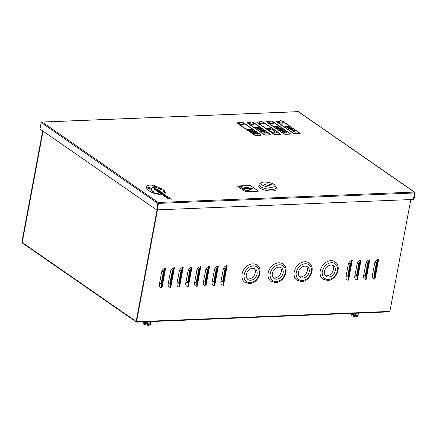 <?xml version="1.0" encoding="UTF-8"?>
<svg xmlns="http://www.w3.org/2000/svg" width="437" height="437" viewBox="0 0 437 437"><rect width="100%" height="100%" fill="white"/><g stroke="black" fill="none" stroke-linecap="round" stroke-linejoin="round"><path stroke-width="0.66" d="M253.001 188.456L247.052 191.226L246.386 191.122L239.618 186.43L246.386 191.127L247.052 191.231L253.001 188.462L239.558 186.348M240.213 123.103A2.343 0.754 10.6 0 0 239.498 123.491A2.343 0.754 10.6 0 0 240.623 124.381A2.343 0.754 10.6 0 0 243.027 124.774A2.343 0.754 10.6 0 0 244.103 124.354A2.343 0.754 10.6 0 0 243.578 123.731M239.929 123.715A2.343 0.754 10.6 0 0 239.629 123.818M249.98 122.704A2.343 0.754 10.6 0 0 249.265 123.097A2.343 0.754 10.6 0 0 250.39 123.988A2.343 0.754 10.6 0 0 252.799 124.376A2.343 0.754 10.6 0 0 253.87 123.955A2.343 0.754 10.6 0 0 253.345 123.338M249.702 123.321A2.343 0.754 10.6 0 0 249.396 123.42M259.747 122.311A2.343 0.754 10.6 0 0 259.032 122.699A2.343 0.754 10.6 0 0 260.162 123.589A2.343 0.754 10.6 0 0 262.566 123.982A2.343 0.754 10.6 0 0 263.642 123.562A2.343 0.754 10.6 0 0 263.112 122.939M259.469 122.923A2.343 0.754 10.6 0 0 259.163 123.026M269.52 121.912A2.343 0.754 10.6 0 0 268.804 122.3A2.343 0.754 10.6 0 0 269.929 123.19A2.343 0.754 10.6 0 0 272.333 123.584A2.343 0.754 10.6 0 0 273.409 123.163A2.343 0.754 10.6 0 0 272.885 122.54M269.236 122.524A2.343 0.754 10.6 0 0 268.935 122.628M279.287 121.513A2.343 0.754 10.6 0 0 278.571 121.901A2.343 0.754 10.6 0 0 279.702 122.797A2.343 0.754 10.6 0 0 282.105 123.185A2.343 0.754 10.6 0 0 283.181 122.764A2.343 0.754 10.6 0 0 282.652 122.147M279.008 122.131A2.343 0.754 10.6 0 0 278.702 122.229M247.435 129.396L247.02 129.019L247.79 129.385L250.887 129.259L253.296 130.21L252.329 130.259M253.296 130.21L252.318 130.248L256.006 132.804L256.983 132.766L257.595 133.198L256.628 133.236L258.016 134.197L256.852 133.831L253.853 133.951L246.758 129.068M237.673 123.07A1.174 0.377 -169.4 0 1 238.209 122.863L238.209 122.868A1.174 0.377 -169.4 0 0 237.668 123.076A1.174 0.377 -169.4 0 0 237.848 123.327L254.64 134.962A1.174 0.377 10.6 0 0 256.229 135.35L260.141 135.191A1.174 0.377 10.6 0 0 260.676 134.984A1.174 0.377 10.6 0 0 260.501 134.733L243.704 123.092A1.174 0.377 10.6 0 0 242.994 122.808M238.209 122.868L240.525 122.775M260.703 131.045L264.401 131.646L267.575 133.138L264.401 131.652L261.108 131.329L260.703 131.051L262.255 130.636L259.103 129.975L258.917 129.707L259.103 129.964L259.747 129.45L257.519 128.877L257.136 128.227L257.535 128.418M256.661 128.249L254.383 126.927L258.103 127.839L258.737 127.697L257.65 127.26L259.288 127.675L259.032 128.156L256.524 127.697L259.114 128.981L258.906 128.729L260.283 128.768L259.343 128.352L260.823 128.74L260.982 129.068L259.6 129.221L262.402 129.833L262.533 130.177L261.96 130.33L263.2 130.384L263.62 130.674L263.036 130.827M259.288 127.675L259.032 128.156L256.53 127.691M260.823 128.74L260.982 129.068L260.583 129.183L259.6 129.013M262.402 129.833L262.533 130.177L261.96 130.324M263.62 130.674L263.025 130.821L267.837 133.088M266.133 133.367L263.828 132.384M247.44 122.677A1.174 0.377 -169.4 0 1 247.976 122.469A1.174 0.377 -169.4 0 0 247.44 122.671A1.174 0.377 -169.4 0 0 247.615 122.928L264.407 134.569A1.174 0.377 10.6 0 0 266.002 134.951L269.908 134.793A1.174 0.377 10.6 0 0 270.443 134.585A1.174 0.377 10.6 0 0 270.268 134.334L253.476 122.699A1.174 0.377 10.6 0 0 252.761 122.409M250.303 122.371L247.976 122.464L250.297 122.376M276.976 133.006L273.398 133.148L266.843 128.615L270.427 128.462L271.24 129.03L272.218 128.991L272.835 129.423L271.869 129.461L275.545 132.012L277.134 132.395L276.168 132.444L276.976 133.006L273.393 133.159L266.843 128.609M280.215 134.192A1.174 0.377 10.6 0 0 280.041 133.94L263.243 122.3A1.174 0.377 10.6 0 0 262.533 122.01A1.174 0.377 10.6 0 1 263.243 122.294L280.041 133.94A1.174 0.377 10.6 0 1 280.215 134.186A1.174 0.377 10.6 0 1 279.675 134.399L275.769 134.558A1.174 0.377 10.6 0 1 274.179 134.17L257.382 122.529A1.174 0.377 -169.4 0 1 257.207 122.278A1.174 0.377 -169.4 0 1 257.743 122.07L260.064 121.978L257.743 122.07A1.174 0.377 -169.4 0 0 257.207 122.278M278.751 126.828L278.495 127.304L278.751 126.828L278.495 127.304L275.987 126.85L276.747 127.369L276.124 127.402L274.786 126.468L278.751 126.828L278.495 127.304L275.987 126.845M278.986 128.494L277.517 128.358L277.118 128.096L277.79 128.057L276.976 127.495L280.385 127.992L280.729 128.227L278.445 128.522L277.118 128.085M277.779 128.057L276.971 127.5M281.504 128.735L279.625 129.21L283.001 129.784L278.588 129.112L281.084 128.445L281.499 128.74L279.642 129.21M284.307 130.854L281.685 131.007L279.931 130.04L283.187 129.904L284.263 130.69L283.231 131.16L281.685 131.018L279.931 130.035M286.148 131.919L286.393 132.362L286.148 131.919L286.393 132.362L285.995 132.531L285.574 131.925L283.963 131.603L283.362 132.012L284.684 132.602L282.548 131.657L282.832 132.05C282.318 131.619 282.548 131.384 283.52 131.335L286.148 131.919L286.393 132.362L285.995 132.531L285.574 131.93L283.963 131.608L283.356 132.018M289.982 133.793A1.174 0.377 10.6 0 0 289.807 133.542L273.016 121.901A1.174 0.377 10.6 0 0 272.3 121.617M266.98 121.885A1.174 0.377 -169.4 0 1 267.515 121.677L269.831 121.584M292.927 129.483L291.047 129.958L294.423 130.532L290.01 129.86L292.511 129.194L292.927 129.483L291.064 129.958M295.445 132.176L293.14 131.193M291.708 128.642L291.84 128.986L290.725 129.177L288.409 128.773C288.087 128.412 288.415 128.232 289.392 128.243L290.911 128.331L291.84 128.986L288.409 128.778M289.441 127.73L288.649 127.162L290.288 127.877L288.518 128.112L286.825 127.686L287.131 127.183M290.13 127.549L290.288 127.877L288.524 128.107L286.825 127.686L287.131 127.178L287.601 127.451L287.377 127.67L289.441 127.719L288.649 127.162M288.169 127.839L288.212 127.538M287.322 126.861L285.836 126.506L286.596 127.025L285.967 127.058L284.629 126.129L287.863 126.686L286.956 126.075L288.6 126.484L288.338 126.965L285.836 126.501M287.863 126.692L286.956 126.069M288.595 126.49L288.338 126.965L288.595 126.49M276.747 121.481A1.174 0.377 -169.4 0 1 277.287 121.273A1.174 0.377 -169.4 0 0 276.747 121.486A1.174 0.377 -169.4 0 0 276.921 121.737L293.719 133.378A1.174 0.377 10.6 0 0 295.308 133.76L299.214 133.602A1.174 0.377 10.6 0 0 299.755 133.394A1.174 0.377 10.6 0 0 299.574 133.143L282.783 121.508A1.174 0.377 10.6 0 0 282.067 121.218A1.174 0.377 10.6 0 1 282.783 121.497L282.783 121.508M279.614 121.175L277.287 121.273L279.604 121.186M261.058 135.055L261.058 135.06A1.562 0.503 10.6 0 1 260.343 135.333L256.432 135.497A1.562 0.503 10.6 0 1 254.312 134.978L237.52 123.338L254.312 134.984A1.562 0.503 10.6 0 0 256.432 135.497L260.343 135.339A1.562 0.503 10.6 0 0 261.058 135.06A1.562 0.503 10.6 0 0 261.058 135.055A1.562 0.503 10.6 0 0 260.829 134.711L244.032 123.076A1.562 0.503 10.6 0 0 242.737 122.617M237.286 122.999A1.562 0.503 -169.4 0 0 237.52 123.338L237.52 123.349A1.562 0.503 -169.4 0 1 237.286 123.005L237.286 122.999A1.562 0.503 -169.4 0 1 238.001 122.721L240.765 122.606M264.079 134.591L247.287 122.95A1.562 0.503 -169.4 0 1 247.052 122.606A1.562 0.503 -169.4 0 1 247.058 122.606A1.562 0.503 -169.4 0 0 247.287 122.939L264.079 134.591A1.562 0.503 10.6 0 0 266.204 135.104L270.11 134.946A1.562 0.503 10.6 0 0 270.825 134.662A1.562 0.503 10.6 0 0 270.831 134.662A1.562 0.503 10.6 0 0 270.596 134.317L253.804 122.677A1.562 0.503 10.6 0 0 252.51 122.223M280.598 134.257L280.598 134.268A1.562 0.503 10.6 0 1 279.882 134.541L275.971 134.705A1.562 0.503 10.6 0 1 273.852 134.181L257.06 122.546L273.852 134.192A1.562 0.503 10.6 0 0 275.971 134.705L279.882 134.547A1.562 0.503 10.6 0 0 280.598 134.268A1.562 0.503 10.6 0 0 280.598 134.263A1.562 0.503 10.6 0 0 280.363 133.919L263.571 122.278A1.562 0.503 10.6 0 0 262.276 121.825M256.825 122.213L256.825 122.202A1.562 0.503 -169.4 0 0 257.06 122.546L257.06 122.551A1.562 0.503 -169.4 0 1 256.825 122.213A1.562 0.503 -169.4 0 1 256.825 122.207A1.562 0.503 -169.4 0 1 257.54 121.923L260.299 121.814M283.618 133.793L266.827 122.152L283.618 133.793A1.562 0.503 10.6 0 0 285.743 134.306L289.649 134.148A1.562 0.503 10.6 0 0 290.365 133.869A1.562 0.503 10.6 0 0 290.365 133.864A1.562 0.503 10.6 0 0 290.135 133.52L273.338 121.885A1.562 0.503 10.6 0 0 272.043 121.426M266.592 121.808L266.592 121.814A1.562 0.503 -169.4 0 0 266.827 122.147L266.827 122.152A1.562 0.503 -169.4 0 1 266.592 121.814A1.562 0.503 -169.4 0 1 266.592 121.808A1.562 0.503 -169.4 0 1 267.313 121.524L270.071 121.415M300.137 133.465L300.137 133.471A1.562 0.503 10.6 0 1 299.421 133.744L295.51 133.913A1.562 0.503 10.6 0 1 293.391 133.389L276.599 121.748L293.391 133.394A1.562 0.503 10.6 0 0 295.51 133.913L299.416 133.755A1.562 0.503 10.6 0 0 300.137 133.471L300.137 133.471A1.562 0.503 10.6 0 0 299.902 133.127L283.11 121.486A1.562 0.503 10.6 0 0 281.816 121.033M276.364 121.41L276.364 121.415A1.562 0.503 -169.4 0 0 276.599 121.748L276.594 121.759A1.562 0.503 -169.4 0 1 276.364 121.415L276.364 121.415A1.562 0.503 -169.4 0 1 277.08 121.131L279.838 121.016M154.518 185.616L156.943 187.763L161.51 189.685L161.958 188.953L154.518 185.616L156.943 187.773L161.51 189.691L161.958 188.953M151.508 188.527C152.043 187.675 153.272 187.331 155.201 187.484L152.759 185.25C149.214 184.714 147.1 185.206 146.428 186.73L151.508 188.522C152.043 187.67 153.278 187.32 155.201 187.478L155.201 187.484M165.88 195.874C165.153 195.831 165.175 196.049 165.945 196.535L166.442 197.065L165.978 196.912L164.869 195.907L164.607 196.426L167.005 197.448L167.557 197.311L167.01 197.442C167.786 197.464 167.742 197.213 166.868 196.694L166.475 196.24L166.89 196.377L168.087 197.349L168.234 196.841L167.48 196.322L165.355 195.995M166.475 196.24L167.999 197.355L168.234 196.841M164.678 195.913L164.607 196.426L165.262 196.874L167.005 197.448M161.996 194.618L162.859 195.213L165.47 195.667C166.197 195.634 166.278 195.443 165.705 195.099L164.847 194.492L162.236 194.033C161.504 194.077 161.428 194.268 162.001 194.612L162.859 195.208L165.47 195.678C166.202 195.629 166.278 195.437 165.71 195.093L166.076 195.503M237.275 186.015L245.468 191.69L258.496 191.166L250.303 185.479L237.275 186.015M154.616 189.046L153.971 188.5L153.906 189.008L154.556 189.461L156.856 189.893L156.304 190.024C157.085 190.046 157.036 189.8 156.167 189.276L155.769 188.822L156.189 188.953L157.293 189.937L157.528 189.423L155.179 188.451C154.452 188.413 154.474 188.631 155.239 189.117L155.736 189.647M154.649 188.571L155.179 188.451C154.452 188.402 154.474 188.626 155.244 189.106L155.741 189.642L154.616 189.035M155.769 188.828L156.757 189.565M153.971 188.5L153.906 189.008L154.561 189.456L156.304 190.029M163.006 190.543L164.449 192.761L165.568 193.11C165.541 192.094 164.793 190.98 163.323 189.767L163.006 190.543L164.454 192.755L165.568 193.11M151.737 192.351L154.234 192.247C152.584 191.319 151.639 190.357 151.393 189.358L146.417 187.588C146.958 189.27 148.733 190.854 151.737 192.351L154.234 192.247M153.218 193.023L160.428 194.809L159.232 193.968L155.719 192.963L153.218 193.023L160.434 194.798M155.796 190.297L157.741 191.646L158.412 191.619L157.003 190.636L158.751 191.526L159.33 191.499L158.025 190.592L158.473 190.581L159.849 191.537L160.494 191.51L158.582 190.177L155.796 190.286L157.741 191.646L158.412 191.614M157.014 190.641L158.751 191.526M159.554 192.346L161.215 192.007L160.69 191.635L158.473 192.149L159.09 192.58L161.329 192.788M160.947 193.312L162.537 192.925L162.04 192.57L159.538 192.34L161.215 192.007M158.473 192.143L159.09 192.58L161.335 192.783L159.909 193.143L160.526 193.575L163.88 193.859L160.936 193.312L162.537 192.914M167.3 198.272L171.594 199.201L169.217 198.382L169.769 197.928L169.119 197.48L168.272 198.223L167.3 198.272M169.223 198.387L169.764 197.934M414.598 192.149L298.597 111.757A0.705 0.541 124.7 0 0 298.318 111.681L42.236 122.087A0.705 0.541 124.7 0 0 41.526 122.764L157.528 203.161L158.047 203.139L158.232 202.478L414.32 192.072A0.705 0.541 -55.3 0 1 414.784 192.701L414.582 192.712M298.023 111.692A0.705 0.388 87.7 0 1 298.171 111.632A0.705 0.388 87.7 0 1 298.318 111.681L414.32 192.072A0.705 0.388 87.7 0 1 414.566 192.985L413.353 199.458L157.271 209.864L158.478 203.391A0.705 0.388 -92.3 0 0 158.232 202.478A0.705 0.541 -55.3 0 0 157.528 203.161L158.047 203.139M414.571 192.941L415.15 192.957L414.784 192.701M41.63 122.491L41.16 122.513L41.526 122.764M414.631 192.979L413.358 199.414M415.15 192.957L413.937 199.43L413.418 199.452M41.16 122.513L39.947 128.986L156.681 209.891L157.894 203.413M156.681 209.891L157.205 209.869L158.412 203.396M158.232 202.478L42.236 122.087A0.705 0.388 -92.3 0 0 42.083 122.038A0.705 0.388 -92.3 0 0 41.81 122.273M237.28 186.009L245.468 191.69L258.496 191.155M252.225 188.402L246.697 190.953L240.35 186.555L252.225 188.402L240.361 186.561M245.84 187.997L249.762 188.271L250.341 188.669L247.118 188.287L248.658 188.921L243.759 188.511L247.364 188.576L245.84 187.997L247.353 188.576M243.759 188.511L245.337 188.85M245.13 188.702L248.658 188.926M247.129 188.292L250.341 188.675M156.785 189.374L157.293 189.937L157.528 189.423M162.804 194.64L164.356 195.306L164.875 195.039L163.351 194.394L162.799 194.651M164.656 195.295L164.875 195.039L164.246 194.612L163.05 194.416M165.885 195.869C165.159 195.82 165.175 196.038 165.945 196.524L166.573 197.027M163.443 189.991L163.181 190.565L164.618 192.75L165.405 192.996L163.443 189.991L163.181 190.57M165.405 193.001L163.443 190.002M146.428 186.73L151.508 188.522M146.608 186.73L151.382 188.413C151.923 187.626 153.125 187.287 154.977 187.402L152.655 185.288C149.307 184.791 147.291 185.272 146.608 186.73C147.291 185.283 149.307 184.802 152.655 185.299L154.971 187.407M146.417 187.588L146.417 187.593C146.958 189.259 148.733 190.849 151.737 192.346M151.77 192.285L153.999 192.193C152.409 191.28 151.486 190.335 151.229 189.363L146.613 187.724C147.203 189.33 148.924 190.849 151.77 192.285M153.993 192.198C152.404 191.286 151.481 190.341 151.229 189.374L146.608 187.73M161.788 188.931L154.84 185.758L157.063 187.741L161.433 189.538L161.788 188.931M161.788 188.937L154.84 185.769M160.155 194.722L159.139 194.017L155.719 193.039L153.551 193.088L160.171 194.722L159.139 194.006L155.719 193.034L153.551 193.099M158.757 191.521L159.33 191.499M158.025 190.592L160.499 191.504M159.909 193.143L160.526 193.575L163.886 193.848M167.305 198.267L168.808 198.606M168.808 198.595L171.599 199.196M299.755 133.394A1.174 0.377 10.6 0 0 299.58 133.138L282.783 121.497M288.6 126.484L288.344 126.954L287.327 126.85M286.596 127.025L285.967 127.058L284.629 126.124M286.83 127.675L287.131 127.178M291.162 128.669L288.95 128.757M257.754 134.257L256.852 133.82L253.853 133.951M253.859 133.946L247.304 129.401M257.595 133.192L256.617 133.23M247.626 129.478L256.677 133.738L253.93 133.853L247.621 129.478M247.642 129.494L256.661 133.738M247.965 129.467L250.811 129.352L247.981 129.472L249.724 129.997M252.608 129.887L251.63 129.92L250.811 129.352L252.968 130.133L252.002 130.182L255.929 132.908L257.267 133.116M252.608 129.876L252.979 130.133M252.002 130.171L255.929 132.908M255.935 132.897L256.907 132.864M256.912 132.859L257.278 133.116L256.3 133.159L257.011 133.727L249.636 130.253M256.3 133.154L257.12 133.722M249.21 129.631L251.455 130.177L250.62 130.21L251.144 130.581L250.073 130.242M251.144 130.576L250.073 130.231M251.455 130.177L250.63 130.221M255.323 133.471L254.667 133.504L253.629 132.777L254.285 132.75L255.323 133.471L254.667 133.504L253.629 132.777M258.098 128.675L258.819 129.024M260.305 129.723L259.644 129.953L261.091 130.084L259.578 129.849M260.305 129.713L261.091 130.084M261.758 131.149L262.784 130.892L261.741 131.149L263.746 131.335L262.784 130.881L263.724 131.335M260.643 129.702L261.856 129.86M260.283 128.768L259.638 128.631M259.644 128.625L259.343 128.347M258.742 127.691L257.983 127.544M257.983 127.533L257.65 127.26M254.383 126.927L256.661 128.243M259.381 129.286L257.519 128.866L257.546 128.418M259.381 129.281L259.747 129.45M262.255 130.636L259.103 129.975M274.857 132.679L273.169 131.985L273.819 131.958L274.846 132.679L273.819 131.958M273.18 131.99L273.819 131.963M268.75 128.839L270.995 129.385L270.159 129.418L270.683 129.784L270.137 129.805L268.777 129.472L268.438 129.237L269.274 129.205L268.75 128.839L270.978 129.385M268.449 129.243L269.274 129.21M270.159 129.418L270.672 129.784M277.134 132.395L276.157 132.438M272.835 129.418L271.858 129.456M285.574 131.925L285.476 132.264M284.689 132.597L282.832 132.045M283.613 130.707L283.034 130.204L280.876 130.292M283.558 130.581L283.039 130.199L280.865 130.286L281.483 130.69L283.613 130.701M283.001 129.773L278.588 129.101M280.729 128.227L278.724 128.309M277.861 127.713L279.418 127.992L277.861 127.713M279.38 127.992L277.877 127.724M278.2 126.845L277.44 126.692M277.44 126.686L277.113 126.413M276.747 127.369L276.124 127.402M276.124 127.396L274.786 126.468M283.624 133.788A1.562 0.503 10.6 0 0 285.743 134.301L289.649 134.143A1.562 0.503 10.6 0 0 290.37 133.864L290.365 133.869M269.842 121.573L267.515 121.677A1.174 0.377 -169.4 0 0 266.98 121.879A1.174 0.377 -169.4 0 0 267.154 122.136L283.946 133.771A1.174 0.377 10.6 0 0 285.536 134.159L289.447 134.001A1.174 0.377 10.6 0 0 289.982 133.788A1.174 0.377 10.6 0 0 289.807 133.536L273.016 121.896A1.174 0.377 10.6 0 0 272.289 121.606M247.052 122.606L247.058 122.6A1.562 0.503 -169.4 0 1 247.774 122.322L250.532 122.207M264.085 134.58A1.562 0.503 10.6 0 0 266.204 135.093L270.11 134.935A1.562 0.503 10.6 0 0 270.831 134.656L270.825 134.662M270.443 134.585A1.174 0.377 10.6 0 0 270.268 134.328L253.476 122.688A1.174 0.377 10.6 0 0 252.75 122.398M260.676 134.984A1.174 0.377 10.6 0 0 260.501 134.727L243.709 123.087A1.174 0.377 10.6 0 0 242.983 122.797M238.209 122.863L240.536 122.764M294.423 130.521L290.01 129.855M22.227 242.448L43.017 131.111M22.178 242.453L21.85 242.224L42.689 130.881M157.096 209.875L136.207 321.485L136.535 321.708L157.473 209.858M366.135 279.456A3.906 2.152 87.7 0 1 365.911 278.686L369.38 260.135A3.906 2.152 87.7 0 1 369.811 259.818L366.135 279.456A3.906 3.01 -55.3 0 1 363.562 275.955L365.873 263.587A3.906 3.01 -55.3 0 1 365.949 263.265A3.906 3.01 -55.3 0 1 367.834 260.539A3.906 3.01 -55.3 0 1 369.811 259.818M374.93 279.101A3.906 2.152 87.7 0 1 374.7 278.325L378.174 259.78A3.906 2.152 87.7 0 1 378.606 259.458L374.93 279.101A3.906 3.01 -55.3 0 1 372.351 275.594L374.667 263.227A3.906 3.01 -55.3 0 1 374.738 262.905A3.906 3.01 -55.3 0 1 376.628 260.184A3.906 3.01 -55.3 0 1 378.606 259.458M223.504 285.257A3.906 2.152 87.7 0 1 223.28 284.482L226.748 265.931A3.906 2.152 87.7 0 1 227.18 265.614L223.504 285.257A3.906 3.01 -55.3 0 1 220.931 281.75L223.241 269.383A3.906 3.01 -55.3 0 1 223.318 269.061A3.906 3.01 -55.3 0 1 225.202 266.335A3.906 3.01 -55.3 0 1 227.18 265.614M357.34 279.817A3.906 2.152 87.7 0 1 357.116 279.041L360.591 260.496A3.906 2.152 87.7 0 1 361.017 260.173L357.34 279.817A3.906 3.01 -55.3 0 1 354.768 276.31L357.084 263.943A3.906 3.01 -55.3 0 1 357.155 263.62A3.906 3.01 -55.3 0 1 359.045 260.9A3.906 3.01 -55.3 0 1 361.017 260.173M348.551 280.172A3.906 2.152 87.7 0 1 348.327 279.401L351.796 260.851A3.906 2.152 87.7 0 1 352.227 260.534L348.551 280.172A3.906 3.01 -55.3 0 1 345.973 276.67L348.289 264.303A3.906 3.01 -55.3 0 1 348.36 263.981A3.906 3.01 -55.3 0 1 350.25 261.255A3.906 3.01 -55.3 0 1 352.227 260.534M214.714 285.612A3.906 2.152 87.7 0 1 214.485 284.842L217.959 266.291A3.906 2.152 87.7 0 1 218.391 265.969L214.714 285.612A3.906 3.01 -55.3 0 1 212.136 282.105L214.452 269.744A3.906 3.01 -55.3 0 1 214.523 269.416A3.906 3.01 -55.3 0 1 216.413 266.696A3.906 3.01 -55.3 0 1 218.391 265.969M205.92 285.973A3.906 2.152 87.7 0 1 205.696 285.197L209.165 266.646A3.906 2.152 87.7 0 1 209.596 266.33L205.92 285.973A3.906 3.01 -55.3 0 1 203.342 282.466L205.658 270.099A3.906 3.01 -55.3 0 1 205.734 269.776A3.906 3.01 -55.3 0 1 207.619 267.051A3.906 3.01 -55.3 0 1 209.596 266.33M197.125 286.328A3.906 2.152 87.7 0 1 196.901 285.552L200.375 267.007A3.906 2.152 87.7 0 1 200.802 266.685L197.125 286.328A3.906 3.01 -55.3 0 1 194.552 282.821L196.868 270.454A3.906 3.01 -55.3 0 1 196.94 270.132A3.906 3.01 -55.3 0 1 198.83 267.411A3.906 3.01 -55.3 0 1 200.802 266.685M188.336 286.683A3.906 2.152 87.7 0 1 188.112 285.913L191.581 267.362A3.906 2.152 87.7 0 1 192.012 267.045L188.336 286.683A3.906 3.01 -55.3 0 1 185.758 283.181L188.074 270.814A3.906 3.01 -55.3 0 1 188.145 270.492A3.906 3.01 -55.3 0 1 190.035 267.766A3.906 3.01 -55.3 0 1 192.012 267.045M179.541 287.043A3.906 2.152 87.7 0 1 179.317 286.268L182.792 267.717A3.906 2.152 87.7 0 1 183.218 267.4L179.541 287.043A3.906 3.01 -55.3 0 1 176.969 283.537L179.279 271.169A3.906 3.01 -55.3 0 1 179.356 270.847A3.906 3.01 -55.3 0 1 181.24 268.127A3.906 3.01 -55.3 0 1 183.218 267.4M170.752 287.399A3.906 2.152 87.7 0 1 170.523 286.628L173.997 268.078A3.906 2.152 87.7 0 1 174.429 267.761L170.752 287.399A3.906 3.01 -55.3 0 1 168.174 283.897L170.49 271.53A3.906 3.01 -55.3 0 1 170.561 271.208A3.906 3.01 -55.3 0 1 172.451 268.482A3.906 3.01 -55.3 0 1 174.429 267.761M161.958 287.759A3.906 2.152 87.7 0 1 161.734 286.983L165.202 268.433A3.906 2.152 87.7 0 1 165.634 268.116L161.958 287.759A3.906 3.01 -55.3 0 1 159.385 284.252L161.695 271.885A3.906 3.01 -55.3 0 1 161.772 271.563A3.906 3.01 -55.3 0 1 163.657 268.837A3.906 3.01 -55.3 0 1 165.634 268.116M410.818 199.562L389.886 311.412L136.535 321.708M199.966 269.17A7.811 2.507 10.6 0 0 199.436 269.034A3.906 2.152 87.7 0 1 200.375 267.007M191.33 268.711A7.811 2.507 10.6 0 0 190.75 268.941M190.379 270.814A7.811 2.507 10.6 0 0 190.854 271.257M215.605 278.872L215.113 278.527M207.881 273.518L207.389 273.174M198.081 276.282L198.573 276.621M205.805 281.636L206.297 281.974M215.496 279.451L215.004 279.112M207.772 274.097L207.28 273.759M199.856 269.755A7.811 2.507 10.6 0 0 199.332 269.618M191.22 269.29A7.811 2.507 10.6 0 0 190.619 269.531M43.055 131.138L22.216 242.48A0.705 0.541 -55.3 0 0 22.402 243.032L136.355 322.009A0.705 0.541 124.7 0 0 136.634 322.085A0.705 0.388 87.7 0 0 136.786 322.135L388.957 311.881A0.705 0.388 -92.3 0 0 389.301 311.434M136.355 322.009A0.705 0.541 124.7 0 1 136.169 321.452L157.052 209.875M137.125 321.687A0.705 0.388 87.7 0 1 136.786 322.135M136.705 321.703L136.634 322.085M365.911 278.686A3.906 2.152 87.7 0 1 365.862 275.982L368.446 262.156A3.906 2.152 87.7 0 1 369.38 260.135M374.7 278.325A3.906 2.152 87.7 0 1 374.651 275.621L377.24 261.801A3.906 2.152 87.7 0 1 378.174 259.78M223.28 284.482A3.906 2.152 87.7 0 1 223.231 281.778L225.814 267.957A3.906 2.152 87.7 0 1 226.748 265.931M357.116 279.041A3.906 2.152 87.7 0 1 357.067 276.337L359.656 262.517A3.906 2.152 87.7 0 1 360.591 260.496M348.327 279.401A3.906 2.152 87.7 0 1 348.278 276.697L350.862 262.872A3.906 2.152 87.7 0 1 351.796 260.851M214.485 284.842A3.906 2.152 87.7 0 1 214.436 282.133L217.025 268.313A3.906 2.152 87.7 0 1 217.959 266.291M205.696 285.197A3.906 2.152 87.7 0 1 205.647 282.493L208.231 268.673A3.906 2.152 87.7 0 1 209.165 266.646M196.901 285.552A3.906 2.152 87.7 0 1 196.852 282.848L199.441 269.028A0.781 0.601 -55.3 0 0 198.655 269.782A3.906 1.251 10.6 0 0 196.868 270.454M188.112 285.913A3.906 2.152 87.7 0 1 188.063 283.209L190.647 269.383A3.906 2.152 87.7 0 1 191.581 267.362M179.317 286.268A3.906 2.152 87.7 0 1 179.268 283.564L181.858 269.744A3.906 2.152 87.7 0 1 182.792 267.717M170.523 286.628A3.906 2.152 87.7 0 1 170.474 283.924L173.063 270.099A3.906 2.152 87.7 0 1 173.997 268.078M161.734 286.983A3.906 2.152 87.7 0 1 161.685 284.279L164.268 270.459A3.906 2.152 87.7 0 1 165.202 268.433M274.764 185.141L276.031 186.779A8.789 2.819 -169.4 0 1 276.364 187.812A8.789 2.819 -169.4 0 1 269.869 189.325A8.789 2.819 -169.4 0 1 260.397 186.49A8.789 2.819 -169.4 0 1 259.081 184.578A8.789 2.819 -169.4 0 1 259.769 183.737L261.539 182.666A7.15 2.294 -169.4 0 1 267.46 182.256A7.15 2.294 -169.4 0 1 273.966 184.425A7.15 2.294 -169.4 0 1 274.764 185.141A7.15 2.294 -169.4 0 1 270.902 187.271A7.15 2.294 -169.4 0 1 262.053 184.911A7.15 2.294 -169.4 0 1 261.539 182.666M276.364 187.812L276.064 189.412A8.789 2.819 -169.4 0 1 269.569 190.925A8.789 2.819 -169.4 0 1 260.097 188.09A8.789 2.819 -169.4 0 1 258.786 186.178L259.081 184.578M266.384 185.031A3.086 2.376 124.7 0 1 266.226 184.911A1.819 0.584 10.6 0 1 266.166 184.802A3.026 2.332 -55.3 0 1 265.827 184.458L264.505 184.507L265.325 185.075L266.646 185.02A2.267 0.727 10.6 0 0 269.197 185.49A2.267 0.727 10.6 0 0 270.077 185.293A2.267 0.727 10.6 0 0 270.192 184.878L271.514 184.824L270.694 184.256L269.372 184.31A3.026 2.332 -55.3 0 1 268.897 184.693L270.623 184.622L270.694 184.256M269.329 185.485A3.026 2.332 124.7 0 0 270.192 184.878M269.372 184.31A2.267 0.727 10.6 0 0 266.821 183.846A2.267 0.727 10.6 0 0 265.827 184.458M269.536 185.375L269.645 184.775L269.143 184.791A1.819 0.584 10.6 0 0 268.897 184.693M267.717 185.348A3.086 2.376 124.7 0 0 269.143 184.791M266.166 184.802L264.997 184.851M270.022 185.031L269.645 184.775M270.951 184.846L270.623 184.622M332.508 265.264A6.446 4.965 -55.3 0 1 332.59 271.798A6.446 4.965 -55.3 0 1 326.887 275.791A6.446 4.965 -55.3 0 1 325.352 275.589M328.728 277.069A6.446 4.965 -55.3 0 1 326.182 276.364A6.446 4.965 -55.3 0 1 324.959 269.716A6.446 4.965 -55.3 0 1 330.973 265.062A6.446 4.965 -55.3 0 1 333.524 265.767A6.446 4.965 -55.3 0 1 334.747 272.415A6.446 4.965 -55.3 0 1 328.728 277.069M330.869 260.676A10.548 8.123 -55.3 0 1 335.042 261.829C342.242 266.341 336.179 280.543 327.531 280.423L323.025 279.167A10.548 8.123 -55.3 0 1 321.02 268.285A10.548 8.123 -55.3 0 1 330.869 260.676M279.314 122.398A1.874 0.601 10.6 0 0 281.86 123.016A1.874 0.601 10.6 0 0 282.717 122.682A1.874 0.601 10.6 0 0 282.723 122.644A1.906 1.906 0 0 0 279.041 121.956A1.874 0.601 10.6 0 0 279.035 121.989A1.874 0.601 10.6 0 0 279.314 122.398M306.457 266.324A6.446 4.965 -55.3 0 1 306.539 272.857A6.446 4.965 -55.3 0 1 300.836 276.85A6.446 4.965 -55.3 0 1 299.301 276.648M302.677 278.129A6.446 4.965 -55.3 0 1 300.126 277.424A6.446 4.965 -55.3 0 1 298.903 270.776A6.446 4.965 -55.3 0 1 304.922 266.122A6.446 4.965 -55.3 0 1 307.473 266.827A6.446 4.965 -55.3 0 1 308.697 273.475A6.446 4.965 -55.3 0 1 302.677 278.129M304.818 261.736A10.548 8.123 -55.3 0 1 308.992 262.888C316.191 267.4 310.128 281.603 301.481 281.483L296.974 280.226A10.548 8.123 -55.3 0 1 294.97 269.345A10.548 8.123 -55.3 0 1 304.818 261.736M280.407 267.384A6.446 4.965 -55.3 0 1 280.488 273.912A6.446 4.965 -55.3 0 1 274.78 277.91A6.446 4.965 -55.3 0 1 273.251 277.708M276.626 279.183A6.446 4.965 -55.3 0 1 274.075 278.484A6.446 4.965 -55.3 0 1 272.852 271.83A6.446 4.965 -55.3 0 1 278.872 267.182A6.446 4.965 -55.3 0 1 281.423 267.886A6.446 4.965 -55.3 0 1 282.646 274.534A6.446 4.965 -55.3 0 1 276.626 279.183M278.768 262.795A10.548 8.123 -55.3 0 1 282.936 263.948C290.141 268.46 284.077 282.663 275.43 282.542L270.924 281.286A10.548 8.123 -55.3 0 1 268.919 270.405A10.548 8.123 -55.3 0 1 278.768 262.795M254.35 268.444A6.446 4.965 -55.3 0 1 254.438 274.971A6.446 4.965 -55.3 0 1 248.729 278.964A6.446 4.965 -55.3 0 1 247.2 278.762M250.576 280.243A6.446 4.965 -55.3 0 1 248.025 279.538A6.446 4.965 -55.3 0 1 246.801 272.89A6.446 4.965 -55.3 0 1 252.821 268.242A6.446 4.965 -55.3 0 1 255.372 268.946A6.446 4.965 -55.3 0 1 256.595 275.594A6.446 4.965 -55.3 0 1 250.576 280.243M252.717 263.855A10.548 8.123 -55.3 0 1 256.885 265.008C264.09 269.514 258.027 283.717 249.374 283.602L244.867 282.346A10.548 8.123 -55.3 0 1 242.868 271.464A10.548 8.123 -55.3 0 1 252.717 263.855M269.542 122.797A1.874 0.601 10.6 0 0 272.087 123.414A1.874 0.601 10.6 0 0 272.95 123.076A1.874 0.601 10.6 0 0 272.956 123.037A1.906 1.906 0 0 0 269.274 122.349A1.874 0.601 10.6 0 0 269.263 122.387A1.874 0.601 10.6 0 0 269.542 122.797M259.775 123.19A1.874 0.601 10.6 0 0 262.32 123.813A1.874 0.601 10.6 0 0 263.183 123.474A1.874 0.601 10.6 0 0 263.183 123.436A1.906 1.906 0 0 0 259.507 122.748A1.874 0.601 10.6 0 0 259.496 122.786A1.874 0.601 10.6 0 0 259.775 123.19M250.008 123.589A1.874 0.601 10.6 0 0 252.553 124.206A1.874 0.601 10.6 0 0 253.411 123.873A1.874 0.601 10.6 0 0 253.416 123.835A1.906 1.906 0 0 0 249.735 123.147A1.874 0.601 10.6 0 0 249.724 123.179A1.874 0.601 10.6 0 0 250.008 123.589M240.235 123.988A1.874 0.601 10.6 0 0 242.781 124.605A1.874 0.601 10.6 0 0 243.644 124.266A1.874 0.601 10.6 0 0 243.644 124.234A1.906 1.906 0 0 0 239.968 123.54A1.874 0.601 10.6 0 0 239.957 123.578A1.874 0.601 10.6 0 0 240.235 123.988M355.21 313.253L354.74 315.776L352.036 314.875L351.823 313.684L351.654 314.591L351.867 315.787L355.008 316.83L357.936 316.678L358.105 315.771L355.587 315.896L356.084 313.22M358.007 315.235L358.105 315.771M355.68 313.236L355.008 316.83M352.036 314.875L351.867 315.787M355.674 315.405A1.874 0.601 -169.4 0 0 356.767 315.153L357.99 315.334L358.406 313.127M355.03 313.263L354.74 315.776M354.653 315.274A1.874 0.601 -169.4 0 1 353.222 314.635L351.998 314.454L352.075 313.384M356.767 315.153L357.138 313.176M353.467 313.324L353.222 314.635M352.2 313.378L351.998 314.454M143.855 321.845L143.582 323.293L144.767 324.587L148.219 325.368L150.486 324.86L151.109 321.55M150.803 321.561L150.344 324.025L148.394 324.462L148.219 325.368M148.394 324.462L144.937 323.675L144.767 324.587M144.937 323.675L143.915 322.566L144.052 321.84M149.285 321.627L148.897 323.697L150.344 324.025M148.897 323.697A1.874 0.601 -169.4 0 1 147.384 323.806L147.165 324.167L146.182 323.943L146.592 321.736M146.258 323.533A1.874 0.601 -169.4 0 1 145.363 322.894L143.915 322.566M145.363 322.894L145.57 321.774M147.777 321.687L147.384 323.806M147.63 321.692L147.165 324.167M158.478 203.391L414.566 192.985M136.169 321.452L22.216 242.48M365.862 275.982A0.781 0.601 -55.3 0 1 365.343 275.277A3.906 1.251 10.6 0 0 363.562 275.955M365.343 275.277L367.659 262.916A3.906 1.251 10.6 0 0 365.873 263.587M367.659 262.916A0.781 0.601 -55.3 0 1 368.446 262.156M374.651 275.621A0.781 0.601 -55.3 0 1 374.138 274.922A3.906 1.251 10.6 0 0 372.351 275.594M374.138 274.922L376.454 262.555A3.906 1.251 10.6 0 0 374.667 263.227M376.454 262.555A0.781 0.601 -55.3 0 1 377.24 261.801M223.231 281.778A0.781 0.601 -55.3 0 1 222.717 281.078A3.906 1.251 10.6 0 0 220.931 281.75M222.717 281.078L225.028 268.711A3.906 1.251 10.6 0 0 223.241 269.383M225.028 268.711A0.781 0.601 -55.3 0 1 225.814 267.957M357.067 276.337A0.781 0.601 -55.3 0 1 356.554 275.638A3.906 1.251 10.6 0 0 354.768 276.31M356.554 275.638L358.87 263.271A3.906 1.251 10.6 0 0 357.084 263.943M358.87 263.271A0.781 0.601 -55.3 0 1 359.656 262.517M348.278 276.697A0.781 0.601 -55.3 0 1 347.759 275.993A3.906 1.251 10.6 0 0 345.973 276.67M347.759 275.993L350.075 263.626A3.906 1.251 10.6 0 0 348.289 264.303M350.075 263.626A0.781 0.601 -55.3 0 1 350.862 262.872M214.436 282.133A0.781 0.601 -55.3 0 1 213.922 281.433A3.906 1.251 10.6 0 0 212.136 282.105M213.922 281.433L216.239 269.066A3.906 1.251 10.6 0 0 214.452 269.744M216.239 269.066A0.781 0.601 -55.3 0 1 217.025 268.313M205.647 282.493A0.781 0.601 -55.3 0 1 205.128 281.794A3.906 1.251 10.6 0 0 203.342 282.466M205.128 281.794L207.444 269.427A3.906 1.251 10.6 0 0 205.658 270.099M207.444 269.427A0.781 0.601 -55.3 0 1 208.231 268.673M196.852 282.848A0.781 0.601 -55.3 0 1 196.339 282.149A3.906 1.251 10.6 0 0 194.552 282.821M196.339 282.149L198.655 269.782M188.063 283.209A0.781 0.601 -55.3 0 1 187.544 282.504A3.906 1.251 10.6 0 0 185.758 283.181M187.544 282.504L189.86 270.137A3.906 1.251 10.6 0 0 188.074 270.814M189.86 270.137A0.781 0.601 -55.3 0 1 190.647 269.383M179.268 283.564A0.781 0.601 -55.3 0 1 178.755 282.865A3.906 1.251 10.6 0 0 176.969 283.537M178.755 282.865L181.065 270.498A3.906 1.251 10.6 0 0 179.279 271.169M181.065 270.498A0.781 0.601 -55.3 0 1 181.858 269.744M170.474 283.924A0.781 0.601 -55.3 0 1 169.96 283.22A3.906 1.251 10.6 0 0 168.174 283.897M169.96 283.22L172.276 270.853A3.906 1.251 10.6 0 0 170.49 271.53M172.276 270.853A0.781 0.601 -55.3 0 1 173.063 270.099M161.685 284.279A0.781 0.601 -55.3 0 1 161.171 283.58A3.906 1.251 10.6 0 0 159.385 284.252M161.171 283.58L163.482 271.213A3.906 1.251 10.6 0 0 161.695 271.885M163.482 271.213A0.781 0.601 -55.3 0 1 164.268 270.459M226.53 267.127L226.142 266.86M331.415 262.703A8.986 6.921 -55.3 0 1 337.342 270.76A8.986 6.921 -55.3 0 1 328.285 279.434A8.986 6.921 -55.3 0 1 322.364 271.372A8.986 6.921 -55.3 0 1 331.415 262.703M305.365 263.757A8.986 6.921 -55.3 0 1 311.291 271.819A8.986 6.921 -55.3 0 1 302.235 280.488A8.986 6.921 -55.3 0 1 296.308 272.431A8.986 6.921 -55.3 0 1 305.365 263.757M279.314 264.817A8.986 6.921 -55.3 0 1 285.241 272.879A8.986 6.921 -55.3 0 1 276.184 281.548A8.986 6.921 -55.3 0 1 270.257 273.486A8.986 6.921 -55.3 0 1 279.314 264.817M253.263 265.876A8.986 6.921 -55.3 0 1 259.19 273.939A8.986 6.921 -55.3 0 1 250.133 282.608A8.986 6.921 -55.3 0 1 244.207 274.545A8.986 6.921 -55.3 0 1 253.263 265.876M42.083 122.038L298.171 111.632M225.842 267.832L226.333 268.171M282.717 122.682L282.635 123.125M279.035 121.989L278.948 122.431M272.95 123.076L272.868 123.518M269.263 122.387L269.181 122.83M263.183 123.474L263.096 123.917M259.496 122.786L259.414 123.229M253.411 123.873L253.329 124.316M249.724 123.179L249.642 123.622M243.644 124.266L243.562 124.709M239.957 123.578L239.875 124.021"/></g></svg>
